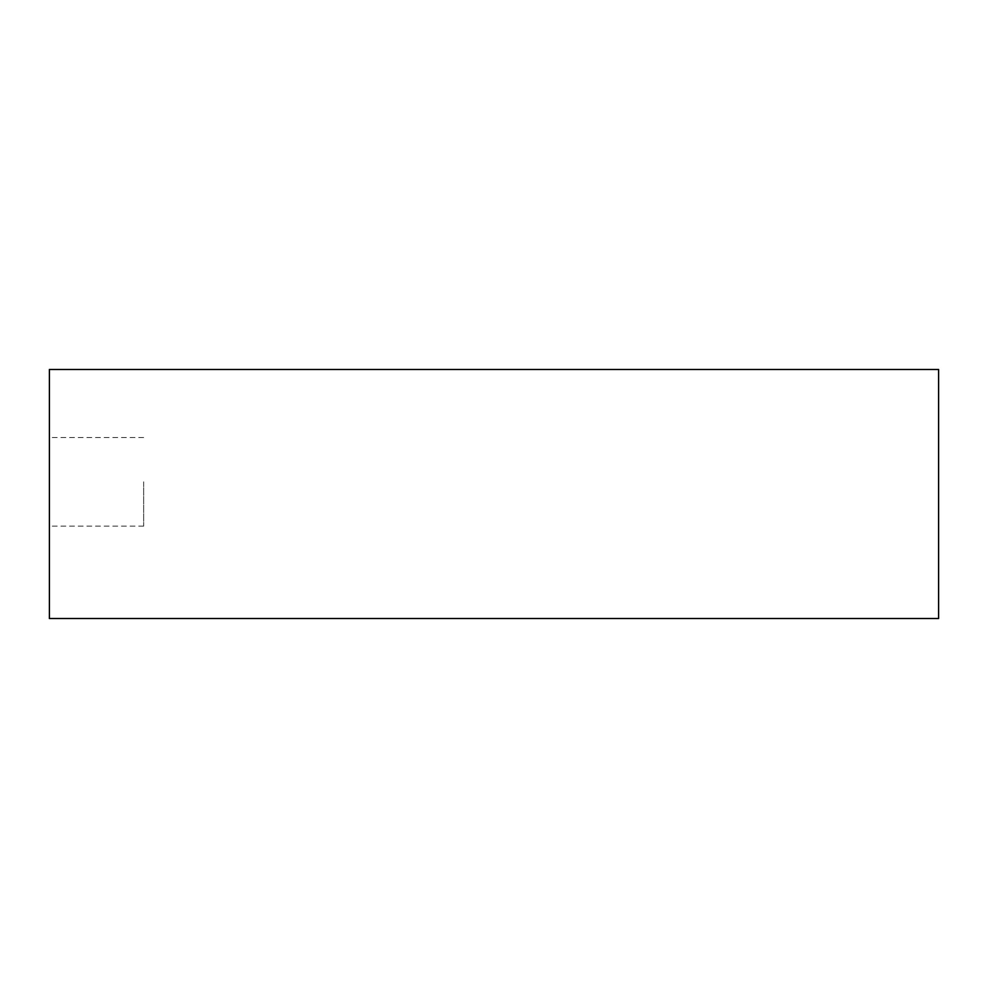 <?xml version="1.0" encoding="UTF-8"?>
<svg xmlns="http://www.w3.org/2000/svg" width="988" height="988" viewBox="0 0 988 988"><rect width="100%" height="100%" fill="white"/><g stroke="black" fill="none" stroke-linecap="round" stroke-linejoin="round"><path stroke-width="0.74" stroke-dasharray="4.94 3.71" d="M49.4 618.513L49.4 369.487L938.6 369.487L938.6 618.513M143.655 481.835L143.655 526.147L143.655 481.835M49.4 481.835L49.4 526.147L49.4 481.835M143.655 437.536L49.4 437.536M143.655 526.147L49.4 526.147"/><path stroke-width="1.48" d="M938.6 481.835L938.6 618.513L49.4 618.513L49.4 369.487L938.6 369.487L938.6 481.835"/></g></svg>

